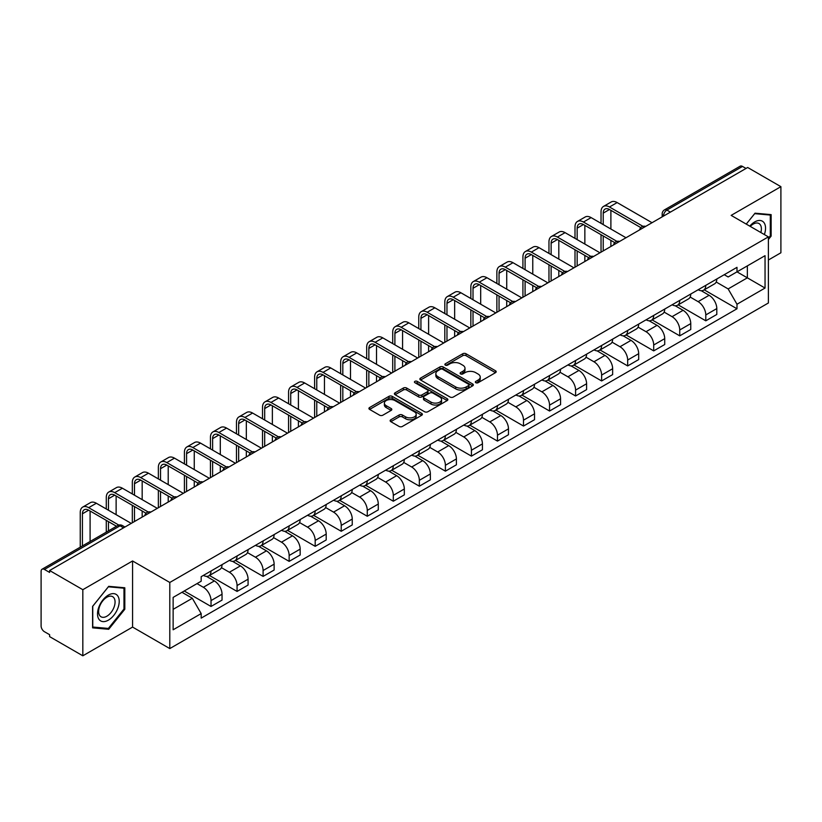 <?xml version="1.0" encoding="UTF-8"?>
<svg xmlns="http://www.w3.org/2000/svg" width="822" height="822" viewBox="0 0 822 822"><rect width="100%" height="100%" fill="white"/><g stroke="black" fill="none" stroke-linecap="round" stroke-linejoin="round"><path stroke-width="1.23" d="M475.815 382.713A1.623 0.935 0 0 0 478.106 382.713L495.512 372.664A2.322 1.336 0 0 0 496.19 371.719A2.322 1.336 0 0 0 495.512 370.773L466.023 353.748A2.322 1.336 0 0 0 462.745 353.748L445.339 363.797A1.623 0.935 0 0 0 444.866 364.454A1.623 0.935 0 0 0 445.339 365.122A1.623 0.935 0 0 0 447.63 365.122L449.881 363.817A7.419 4.285 0 0 1 460.371 363.817L462.827 365.235A7.419 4.285 0 0 1 464.995 368.266A7.419 4.285 0 0 1 462.827 371.297L460.577 372.592A1.623 0.935 0 0 0 460.104 373.26A1.623 0.935 0 0 0 460.577 373.918A1.623 0.935 0 0 0 462.868 373.918L465.118 372.613A7.419 4.285 0 0 1 475.609 372.613L478.065 374.031A7.419 4.285 0 0 1 480.233 377.062A7.419 4.285 0 0 1 478.065 380.093L475.815 381.387A1.623 0.935 0 0 0 475.342 382.055A1.623 0.935 0 0 0 475.815 382.713L475.815 381.387M390.82 419.775A2.322 1.336 0 0 0 390.142 420.72A2.322 1.336 0 0 0 390.82 421.665L399.091 426.443A2.322 1.336 0 0 0 402.369 426.443L421.707 415.274A2.322 1.336 0 0 0 422.385 414.329A2.322 1.336 0 0 0 421.707 413.384L392.207 396.358A2.322 1.336 0 0 0 388.929 396.358L369.602 407.527A2.322 1.336 0 0 0 368.924 408.472A2.322 1.336 0 0 0 369.602 409.418L379.6 415.182A2.322 1.336 0 0 0 382.867 415.182L391.149 410.404A2.322 1.336 0 0 0 391.827 409.459A2.322 1.336 0 0 0 391.149 408.513L386.186 405.657A6.196 3.576 0 0 1 384.377 403.119A6.196 3.576 0 0 1 388.2 399.821A6.196 3.576 0 0 1 394.95 400.591L414.37 411.801A6.196 3.576 0 0 1 416.189 414.329A6.196 3.576 0 0 1 412.356 417.638A6.196 3.576 0 0 1 405.606 416.867L402.369 414.997A2.322 1.336 0 0 0 399.091 414.997L390.82 419.775L390.82 421.665M169.794 582.469L132.578 560.974L82.827 589.693L49.618 570.519L747.681 167.493L780.9 186.666L731.159 215.385L768.385 236.88L169.794 582.469L169.794 648.579L768.385 302.989L768.385 236.88M450.045 397.026A2.322 1.336 0 0 0 453.323 397.026L472.66 385.857A2.322 1.336 0 0 0 473.338 384.912A2.322 1.336 0 0 0 472.66 383.966L443.171 366.941A2.322 1.336 0 0 0 439.893 366.941L420.556 378.099A2.322 1.336 0 0 0 419.878 379.045A2.322 1.336 0 0 0 420.556 379.99L450.045 397.026M415.552 383.062A1.623 0.935 0 0 1 417.196 383.299L447.147 400.591L427.851 411.73A2.322 1.336 0 0 1 424.573 411.73L395.074 394.704L395.074 392.813A2.322 1.336 0 0 0 394.396 393.759A2.322 1.336 0 0 0 395.074 394.704M395.074 392.813L403.355 388.035A2.322 1.336 0 0 1 406.633 388.035L418.593 394.94A2.322 1.336 0 0 0 421.871 394.94L427.358 391.775A2.322 1.336 0 0 0 428.036 390.83A2.322 1.336 0 0 0 427.358 389.885L414.905 382.692A1.623 0.935 0 0 1 414.432 382.025A1.623 0.935 0 0 1 415.429 381.161A1.623 0.935 0 0 1 417.196 381.367L447.178 398.68A2.322 1.336 0 0 1 447.856 399.626A2.322 1.336 0 0 1 447.178 400.571L447.178 398.68M82.827 589.693L82.827 655.802L49.618 636.629L49.618 634.697L44.439 631.717A4.716 2.723 -120 0 1 41.1 625.932L41.1 571.382A4.716 2.723 -120 0 1 42.076 569.225L117.69 525.566A4.716 2.723 60 0 1 120.053 525.803L44.439 569.451A4.716 2.723 -120 0 0 42.076 569.225M768.385 260.009L780.9 252.775L780.9 186.666M82.827 655.802L132.578 627.083L169.794 648.579M49.618 570.519L49.618 572.441L44.439 569.451M670.392 212.107L666.889 210.083A4.716 2.723 60 0 0 664.536 209.846L740.149 166.198A4.716 2.723 60 0 1 742.513 166.424L666.889 210.083A4.716 2.723 120 0 0 663.549 215.867L663.549 216.063M746.016 168.448L742.513 166.424M705.779 285.347A10.861 6.268 60 0 1 703.54 290.228L714.554 283.867A10.861 6.268 -120 0 0 716.805 278.987M690.151 297.04L698.104 301.643A10.861 6.268 60 0 1 705.79 314.939L716.805 308.579A10.861 6.268 -120 0 0 709.119 295.283L701.238 290.721M716.805 308.579L716.805 314.456L705.79 320.816L678.171 304.87M703.54 290.228A10.861 6.268 60 0 1 698.186 289.734M705.79 314.939L705.79 320.816M679.743 300.39A10.861 6.268 60 0 1 677.492 305.26L688.517 298.9A10.861 6.268 -120 0 0 690.757 294.029M652.123 319.902L679.743 335.849L690.757 329.488L690.757 323.611A10.861 6.268 -120 0 0 683.082 310.315L675.201 305.763M677.492 305.26A10.861 6.268 60 0 1 672.149 304.767M664.114 312.083L672.067 316.675A10.861 6.268 60 0 1 679.743 329.971L679.743 335.849M653.706 315.422A10.861 6.268 60 0 1 651.456 320.292L662.47 313.932A10.861 6.268 -120 0 0 664.721 309.062M626.087 334.944L653.706 350.881L664.721 344.521L664.721 338.643A10.861 6.268 -120 0 0 657.045 325.348L649.154 320.796M651.456 320.292A10.861 6.268 60 0 1 646.113 319.799M638.067 327.115L646.03 331.708A10.861 6.268 60 0 1 653.706 345.004L653.706 350.881M627.669 330.454A10.861 6.268 60 0 1 625.419 335.325L636.433 328.964A10.861 6.268 -120 0 0 638.684 324.094M600.05 349.977L627.669 365.924L638.684 359.563L638.684 353.676A10.861 6.268 -120 0 0 631.008 340.38L623.117 335.828M625.419 335.325A10.861 6.268 60 0 1 620.065 334.842M612.03 342.147L619.983 346.74A10.861 6.268 60 0 1 627.669 360.036L627.669 365.924M601.622 345.487A10.861 6.268 60 0 1 599.372 350.367L610.397 343.997A10.861 6.268 -120 0 0 612.647 339.126M574.013 365.009L601.622 380.956L612.647 374.596L612.647 368.718A10.861 6.268 -120 0 0 604.961 355.412L597.08 350.86M599.372 350.367A10.861 6.268 60 0 1 594.029 349.874M585.994 357.18L593.946 361.772A10.861 6.268 60 0 1 601.622 375.079L601.622 380.956M575.585 360.519A10.861 6.268 60 0 1 573.335 365.4L584.35 359.039A10.861 6.268 -120 0 0 586.6 354.159M547.966 380.041L575.585 395.988L586.6 389.628L586.6 383.751A10.861 6.268 -120 0 0 578.924 370.445L571.043 365.893M573.335 365.4A10.861 6.268 60 0 1 567.992 364.906M559.946 372.212L567.91 376.805A10.861 6.268 60 0 1 575.585 390.111L575.585 395.988M549.548 375.551A10.861 6.268 60 0 1 547.298 380.432L558.313 374.072A10.861 6.268 -120 0 0 560.563 369.191M521.929 395.074L549.548 411.021L560.563 404.66L560.563 398.783A10.861 6.268 -120 0 0 552.887 385.487L544.996 380.925M547.298 380.432A10.861 6.268 60 0 1 541.955 379.939M533.91 387.244L541.862 391.847A10.861 6.268 60 0 1 549.548 405.143L549.548 411.021M523.501 390.594A10.861 6.268 60 0 1 521.261 395.464L532.276 389.104A10.861 6.268 -120 0 0 534.526 384.234M495.892 410.106L523.501 426.053L534.526 419.693L534.526 413.815A10.861 6.268 -120 0 0 526.84 400.52L518.959 395.968M521.261 395.464A10.861 6.268 60 0 1 515.908 394.971M507.873 402.287L515.826 406.88A10.861 6.268 60 0 1 523.501 420.176L523.501 426.053M497.464 405.626A10.861 6.268 60 0 1 495.214 410.497L506.229 404.136A10.861 6.268 -120 0 0 508.479 399.266M469.845 425.149L497.464 441.085L508.479 434.725L508.479 428.848A10.861 6.268 -120 0 0 500.804 415.552L492.923 411M495.214 410.497A10.861 6.268 60 0 1 489.871 410.003M481.826 417.319L489.789 421.912A10.861 6.268 60 0 1 497.464 435.208L497.464 441.085M471.427 420.659A10.861 6.268 60 0 1 469.177 425.529L480.192 419.169A10.861 6.268 -120 0 0 482.442 414.298M443.808 440.181L471.427 456.128L482.442 449.757L482.442 443.88A10.861 6.268 -120 0 0 474.767 430.584L466.875 426.032M469.177 425.529A10.861 6.268 60 0 1 463.834 425.046M455.789 432.351L463.752 436.944A10.861 6.268 60 0 1 471.427 450.24L471.427 456.128M445.39 435.691A10.861 6.268 60 0 1 443.14 440.561L454.155 434.201A10.861 6.268 -120 0 0 456.405 429.331M417.771 455.213L445.39 471.16L456.405 464.8L456.405 458.923A10.861 6.268 -120 0 0 448.72 445.616L440.839 441.065M443.14 440.561A10.861 6.268 60 0 1 437.787 440.078M429.752 447.384L437.705 451.977A10.861 6.268 60 0 1 445.39 465.283L445.39 471.16M419.343 450.723A10.861 6.268 60 0 1 417.093 455.604L428.118 449.244A10.861 6.268 -120 0 0 430.358 444.363M391.724 470.246L419.343 486.192L430.358 479.832L430.358 473.955A10.861 6.268 -120 0 0 422.683 460.649L414.802 456.097M417.093 455.604A10.861 6.268 60 0 1 411.75 455.111M403.715 462.416L411.668 467.009A10.861 6.268 60 0 1 419.343 480.315L419.343 486.192M393.306 465.755A10.861 6.268 60 0 1 391.056 470.636L402.071 464.276A10.861 6.268 -120 0 0 404.321 459.395M365.687 485.278L393.306 501.225L404.321 494.865L404.321 488.987A10.861 6.268 -120 0 0 396.646 475.681L388.755 471.129M391.056 470.636A10.861 6.268 60 0 1 385.713 470.143M377.668 477.448L385.631 482.052A10.861 6.268 60 0 1 393.306 495.347L393.306 501.225M367.27 480.798A10.861 6.268 60 0 1 365.019 485.668L376.034 479.308A10.861 6.268 -120 0 0 378.284 474.438M339.65 500.31L367.27 516.257L378.284 509.897L378.284 504.02A10.861 6.268 -120 0 0 370.609 490.724L362.718 486.172M365.019 485.668A10.861 6.268 60 0 1 359.676 485.175M351.631 492.491L359.584 497.084A10.861 6.268 60 0 1 367.27 510.38L367.27 516.257M341.222 495.83A10.861 6.268 60 0 1 338.983 500.701L349.997 494.341A10.861 6.268 -120 0 0 352.248 489.47M313.614 515.353L341.222 531.289L352.248 524.929L352.248 519.052A10.861 6.268 -120 0 0 344.562 505.756L336.681 501.204M338.983 500.701A10.861 6.268 60 0 1 333.629 500.208M325.594 507.523L333.547 512.116A10.861 6.268 60 0 1 341.222 525.412L341.222 531.289M315.186 510.863A10.861 6.268 60 0 1 312.935 515.733L323.95 509.373A10.861 6.268 -120 0 0 326.2 504.503M287.566 530.385L315.186 546.322L326.2 539.962L326.2 534.084A10.861 6.268 -120 0 0 318.525 520.788L310.644 516.237M312.935 515.733A10.861 6.268 60 0 1 307.592 515.25M299.547 522.556L307.51 527.149A10.861 6.268 60 0 1 315.186 540.444L315.186 546.322M289.149 525.895A10.861 6.268 60 0 1 286.899 530.765L297.913 524.405A10.861 6.268 -120 0 0 300.164 519.535M261.53 545.418L289.149 561.364L300.164 555.004L300.164 549.117A10.861 6.268 -120 0 0 292.488 535.821L284.597 531.269M286.899 530.765A10.861 6.268 60 0 1 281.556 530.282M273.51 537.588L281.473 542.181A10.861 6.268 60 0 1 289.149 555.487L289.149 561.364M263.102 540.927A10.861 6.268 60 0 1 260.862 545.808L271.877 539.448A10.861 6.268 -120 0 0 274.127 534.567M235.493 560.45L263.102 576.397L274.127 570.036L274.127 564.159A10.861 6.268 -120 0 0 266.441 550.853L258.56 546.301M260.862 545.808A10.861 6.268 60 0 1 255.508 545.315M247.473 552.62L255.426 557.213A10.861 6.268 60 0 1 263.102 570.519L263.102 576.397M237.065 555.96A10.861 6.268 60 0 1 234.815 560.84L245.84 554.48A10.861 6.268 -120 0 0 248.08 549.599M209.446 575.482L237.065 591.429L248.08 585.069L248.08 579.191A10.861 6.268 -120 0 0 240.404 565.885L232.523 561.334M234.815 560.84A10.861 6.268 60 0 1 229.472 560.347M221.437 567.653L229.389 572.246A10.861 6.268 60 0 1 237.065 585.552L237.065 591.429M211.028 571.002A10.861 6.268 60 0 1 208.778 575.873L219.793 569.512A10.861 6.268 -120 0 0 222.043 564.642M184.231 590.997L211.028 606.461L222.043 600.101L222.043 594.224A10.861 6.268 -120 0 0 214.367 580.928L206.476 576.376M208.778 575.873A10.861 6.268 60 0 1 203.435 575.379M197.003 583.62L203.353 587.288A10.861 6.268 60 0 1 211.028 600.584L211.028 606.461M724.233 274.702L728.148 276.963L765.046 255.673L747.352 265.886L747.352 277.836L728.148 288.923L716.188 282.008M173.134 609.349L192.327 598.272L201.174 613.592L173.134 629.786L173.134 597.399L201.174 581.216L201.174 576.684L736.995 267.335L736.995 271.856L765.046 288.049L736.995 304.243L728.148 288.923M765.046 255.673L765.046 288.049M201.174 613.592L201.174 618.123L736.995 308.774L736.995 304.243M768.385 239.521L771.139 236.099L771.139 214.624L755.028 213.186L746.253 224.098L754.688 213.658L770.296 215.056L770.296 235.863L768.385 238.246M132.578 560.974L132.578 627.083M92.598 627.854L108.699 629.292L124.81 609.246L124.81 587.771L108.699 586.333L92.598 606.369L92.598 627.854M192.327 598.272L181.981 592.292M704.207 289.837L736.995 308.774M770.296 235.616L771.139 236.099M107.004 628.306L108.699 629.292M123.978 608.773L124.81 609.246M476.462 382.939L478.065 382.014A7.419 4.285 0 0 0 480.233 378.993L480.233 377.062M464.995 368.266L464.995 370.188A7.419 4.285 0 0 1 462.827 373.219L461.224 374.144M495.481 372.685L466.023 355.669A2.322 1.336 0 0 0 462.745 355.669L445.986 365.348M472.66 383.966L472.66 385.857L443.171 368.873A2.322 1.336 0 0 0 439.893 368.873L420.587 380.011M468.561 385.58A1.623 0.935 0 0 0 469.033 384.912A1.623 0.935 0 0 0 468.561 384.254L442.678 369.304A1.623 0.935 0 0 0 440.376 369.304L438.003 370.681A7.419 4.285 0 0 0 435.835 373.702A7.419 4.285 0 0 0 438.003 376.733L455.696 386.946A7.419 4.285 0 0 0 466.187 386.946L468.561 385.58L468.561 387.501A1.623 0.935 0 0 0 469.033 386.843L469.033 384.912M435.835 373.702L435.835 375.633A7.419 4.285 0 0 0 438.003 378.654L438.003 376.733M468.561 387.501L466.187 388.878A7.419 4.285 0 0 1 455.696 388.878L438.003 378.654M395.105 394.724L403.355 389.967L403.355 388.035M428.036 390.83L428.036 392.752A2.322 1.336 0 0 1 427.358 393.697L421.871 396.872A2.322 1.336 0 0 1 418.593 396.872L406.633 389.967A2.322 1.336 0 0 0 403.355 389.967M431.005 402.102A6.196 3.576 0 0 0 437.756 402.883A6.196 3.576 0 0 0 441.578 399.574A6.196 3.576 0 0 0 439.77 397.047L432.927 393.101A2.322 1.336 0 0 0 429.649 393.101L424.162 396.266A2.322 1.336 0 0 0 423.484 397.211A2.322 1.336 0 0 0 424.162 398.156L431.005 402.102L431.005 404.034A6.196 3.576 0 0 0 437.756 404.814A6.196 3.576 0 0 0 441.578 401.506L441.578 399.574M423.484 397.211L423.484 399.143A2.322 1.336 0 0 0 424.162 400.088L424.162 398.156M431.005 404.034L424.162 400.088M416.189 414.329L416.189 416.261A6.196 3.576 0 0 1 412.356 419.569A6.196 3.576 0 0 1 405.606 418.788L402.369 416.918A2.322 1.336 0 0 0 399.091 416.918L390.851 421.686M384.377 403.119L384.377 405.051A6.196 3.576 0 0 0 386.186 407.578L386.186 405.657M391.118 410.425L386.186 407.578M421.676 415.295L392.207 398.29A2.322 1.336 0 0 0 388.929 398.29L369.633 409.428M603.214 224.591L603.214 213.124A8.857 5.107 60 0 1 605.043 209.065A8.857 5.107 60 0 1 609.472 209.507L640.811 227.602M652.031 222.711L617.147 202.572A11.919 6.884 -120 0 0 611.188 201.976L603.512 206.414A11.919 6.884 -120 0 0 601.036 211.87L601.036 223.337M642.968 226.338L609.472 207A11.919 6.884 -120 0 0 603.512 206.414M601.036 234.712L601.036 252.149M603.214 250.895L603.214 235.965M610.89 246.466L610.89 240.394M610.89 229.019L610.89 210.329M764.368 234.558A15.341 8.857 120 0 0 764.09 222.783A15.341 8.857 120 0 0 749.777 226.132M760.853 232.523A11.621 6.71 120 0 0 760.288 224.735A11.621 6.71 120 0 0 758.983 223.533A11.621 6.71 120 0 0 750.25 226.41M769.269 214.46L770.296 215.056M117.762 595.929A15.341 8.857 120 0 0 102.945 599.906A15.341 8.857 120 0 0 98.969 619.305A15.341 8.857 120 0 0 113.796 615.339A15.341 8.857 120 0 0 117.762 595.929M113.96 597.892A11.621 6.71 120 0 0 112.655 596.68A11.621 6.71 120 0 0 101.846 602.105A11.621 6.71 120 0 0 99.729 615.586A11.621 6.71 120 0 0 101.044 616.798A11.621 6.71 120 0 0 111.854 611.383A11.621 6.71 120 0 0 113.96 597.892M108.37 628.429L92.763 627.032L92.763 606.225L108.37 586.805L123.978 588.203L123.978 609.01L108.37 628.429M122.94 587.607L123.978 588.203M577.167 239.623L577.167 228.156A8.857 5.107 60 0 1 579.007 224.098A8.857 5.107 60 0 1 583.435 224.54L614.774 242.634M625.994 237.743L591.11 217.604A11.919 6.884 -120 0 0 585.151 217.008L577.465 221.447A11.919 6.884 -120 0 0 574.999 226.903L574.999 238.37M616.932 241.37L583.435 222.032A11.919 6.884 -120 0 0 577.465 221.447M574.999 249.744L574.999 267.181M577.167 265.927L577.167 250.998M584.853 261.499L584.853 255.426M584.853 244.052L584.853 225.362M551.13 254.656L551.13 243.189A8.857 5.107 60 0 1 552.97 239.14A8.857 5.107 60 0 1 557.388 239.572L588.737 257.666M599.957 252.775L565.074 232.636A11.919 6.884 -120 0 0 559.104 232.051L551.428 236.479A11.919 6.884 -120 0 0 548.962 241.935L548.962 253.402M590.884 256.413L557.388 237.065A11.919 6.884 -120 0 0 551.428 236.479M548.962 264.776L548.962 282.223M551.13 280.97L551.13 266.03M558.806 276.531L558.806 270.459M558.806 259.094L558.806 240.394M525.094 269.688L525.094 258.221A8.857 5.107 60 0 1 526.923 254.173A8.857 5.107 60 0 1 531.351 254.604L562.69 272.709M573.92 267.808L539.027 247.669A11.919 6.884 -120 0 0 533.067 247.083L525.392 251.511A11.919 6.884 -120 0 0 522.926 256.967L522.926 268.434M564.848 271.445L531.351 252.107A11.919 6.884 -120 0 0 525.392 251.511M522.926 279.809L522.926 297.256M525.094 296.002L525.094 281.062M532.769 291.563L532.769 285.501M532.769 274.127L532.769 255.426M499.046 284.72L499.046 273.253A8.857 5.107 60 0 1 500.886 269.205A8.857 5.107 60 0 1 505.314 269.647L536.653 287.741M547.873 282.85L512.99 262.701A11.919 6.884 -120 0 0 507.03 262.115L499.355 266.544A11.919 6.884 -120 0 0 496.878 272L496.878 283.477M538.811 286.477L505.314 267.14A11.919 6.884 -120 0 0 499.355 266.544M496.878 294.841L496.878 312.288M499.046 311.035L499.046 296.095M506.732 306.606L506.732 300.533M506.732 289.159L506.732 270.459M473.01 299.763L473.01 288.296A8.857 5.107 60 0 1 474.849 284.237A8.857 5.107 60 0 1 479.267 284.679L510.616 302.773M521.836 297.883L486.953 277.733A11.919 6.884 -120 0 0 480.993 277.148L473.308 281.576A11.919 6.884 -120 0 0 470.842 287.042L470.842 298.509M512.774 301.51L479.267 282.172A11.919 6.884 -120 0 0 473.308 281.576M470.842 309.873L470.842 327.32M473.01 326.067L473.01 311.127M480.685 321.638L480.685 315.566M480.685 304.191L480.685 285.501M446.973 314.795L446.973 303.328A8.857 5.107 60 0 1 448.802 299.27A8.857 5.107 60 0 1 453.23 299.711L484.569 317.806M495.8 312.915L460.906 292.776A11.919 6.884 -120 0 0 454.946 292.18L447.271 296.619A11.919 6.884 -120 0 0 444.805 302.075L444.805 313.542M486.727 316.542L453.23 297.204A11.919 6.884 -120 0 0 447.271 296.619M444.805 324.916L444.805 342.353M446.973 341.099L446.973 326.17M454.648 336.671L454.648 330.598M454.648 319.224L454.648 300.533M420.936 329.828L420.936 318.361A8.857 5.107 60 0 1 422.765 314.302A8.857 5.107 60 0 1 427.193 314.744L458.532 332.838M469.752 327.947L434.869 307.808A11.919 6.884 -120 0 0 428.909 307.212L421.234 311.651A11.919 6.884 -120 0 0 418.758 317.107L418.758 328.574M460.69 331.574L427.193 312.237A11.919 6.884 -120 0 0 421.234 311.651M418.758 339.948L418.758 357.385M420.936 356.132L420.936 341.202M428.611 351.703L428.611 345.63M428.611 334.256L428.611 315.566M394.889 344.86L394.889 333.393A8.857 5.107 60 0 1 396.728 329.345A8.857 5.107 60 0 1 401.157 329.776L432.495 347.87M443.716 342.98L408.832 322.841A11.919 6.884 -120 0 0 402.872 322.245L395.187 326.683A11.919 6.884 -120 0 0 392.721 332.139L392.721 343.606M434.653 346.617L401.157 327.269A11.919 6.884 -120 0 0 395.187 326.683M392.721 354.981L392.721 372.428M394.889 371.174L394.889 356.234M402.575 366.735L402.575 360.663M402.575 349.299L402.575 330.598M368.852 359.892L368.852 348.425A8.857 5.107 60 0 1 370.681 344.377A8.857 5.107 60 0 1 375.109 344.808L406.458 362.913M417.679 358.012L382.795 337.873A11.919 6.884 -120 0 0 376.825 337.287L369.15 341.716A11.919 6.884 -120 0 0 366.684 347.172L366.684 358.639M408.606 361.649L375.109 342.312A11.919 6.884 -120 0 0 369.15 341.716M366.684 370.013L366.684 387.46M368.852 386.206L368.852 371.267M376.527 381.768L376.527 375.695M376.527 364.331L376.527 345.63M342.815 374.924L342.815 363.458A8.857 5.107 60 0 1 344.644 359.409A8.857 5.107 60 0 1 349.073 359.851L380.411 377.945M391.642 373.054L356.748 352.905A11.919 6.884 -120 0 0 350.788 352.319L343.113 356.748A11.919 6.884 -120 0 0 340.647 362.204L340.647 373.681M382.569 376.682L349.073 357.344A11.919 6.884 -120 0 0 343.113 356.748M340.647 385.045L340.647 402.492M342.815 401.239L342.815 386.299M350.491 396.81L350.491 390.738M350.491 379.363L350.491 360.663M316.768 389.967L316.768 378.49A8.857 5.107 60 0 1 318.607 374.442A8.857 5.107 60 0 1 323.036 374.883L354.374 392.978M365.595 388.087L330.711 367.937A11.919 6.884 -120 0 0 324.752 367.352L317.076 371.78A11.919 6.884 -120 0 0 314.6 377.247L314.6 388.714M356.532 391.714L323.036 372.376A11.919 6.884 -120 0 0 317.076 371.78M314.6 400.078L314.6 417.525M316.768 416.271L316.768 401.331M324.454 411.843L324.454 405.77M324.454 394.396L324.454 375.695M290.731 404.999L290.731 393.533A8.857 5.107 60 0 1 292.57 389.474A8.857 5.107 60 0 1 296.989 389.916L328.338 408.01M339.558 403.119L304.674 382.98A11.919 6.884 -120 0 0 298.715 382.384L291.029 386.823A11.919 6.884 -120 0 0 288.563 392.279L288.563 403.746M330.485 406.746L296.989 387.409A11.919 6.884 -120 0 0 291.029 386.823M288.563 415.12L288.563 432.557M290.731 431.303L290.731 416.374M298.407 426.875L298.407 420.802M298.407 409.428L298.407 390.738M264.694 420.032L264.694 408.565A8.857 5.107 60 0 1 266.523 404.506A8.857 5.107 60 0 1 270.952 404.948L302.291 423.042M313.521 418.151L278.627 398.012A11.919 6.884 -120 0 0 272.668 397.416L264.992 401.855A11.919 6.884 -120 0 0 262.526 407.311L262.526 418.778M304.448 421.778L270.952 402.441A11.919 6.884 -120 0 0 264.992 401.855M262.526 430.153L262.526 447.589M264.694 446.336L264.694 431.406M272.37 441.907L272.37 435.835M272.37 424.46L272.37 405.77M238.657 435.064L238.657 423.597A8.857 5.107 60 0 1 240.486 419.549A8.857 5.107 60 0 1 244.915 419.98L276.254 438.075M287.474 433.184L252.59 413.045A11.919 6.884 -120 0 0 246.631 412.449L238.955 416.888A11.919 6.884 -120 0 0 236.479 422.344L236.479 433.811M278.411 436.821L244.915 417.473A11.919 6.884 -120 0 0 238.955 416.888M236.479 445.185L236.479 462.632M238.657 461.378L238.657 446.438M246.333 456.94L246.333 450.867M246.333 439.503L246.333 420.802M212.61 450.096L212.61 438.629A8.857 5.107 60 0 1 214.45 434.581A8.857 5.107 60 0 1 218.868 435.013L250.217 453.117M261.437 448.216L226.553 428.077A11.919 6.884 -120 0 0 220.594 427.491L212.908 431.92A11.919 6.884 -120 0 0 210.442 437.376L210.442 448.843M252.375 451.853L218.868 432.516A11.919 6.884 -120 0 0 212.908 431.92M210.442 460.217L210.442 477.664M212.61 476.411L212.61 461.471M220.296 471.972L220.296 465.899M220.296 454.535L220.296 435.835M186.573 465.129L186.573 453.662A8.857 5.107 60 0 1 188.402 449.613A8.857 5.107 60 0 1 192.831 450.055L224.18 468.15M235.4 463.259L200.506 443.109A11.919 6.884 -120 0 0 194.547 442.524L186.871 446.952A11.919 6.884 -120 0 0 184.405 452.408L184.405 463.875M226.327 466.886L192.831 447.548A11.919 6.884 -120 0 0 186.871 446.952M184.405 475.25L184.405 492.697M186.573 491.443L186.573 476.503M194.249 487.004L194.249 480.942M194.249 469.568L194.249 450.867M160.537 480.171L160.537 468.694A8.857 5.107 60 0 1 162.366 464.646A8.857 5.107 60 0 1 166.794 465.088L198.133 483.182M209.353 478.291L174.47 458.142A11.919 6.884 -120 0 0 168.51 457.556L160.835 461.985A11.919 6.884 -120 0 0 158.358 467.451L158.358 478.918M200.291 481.918L166.794 462.581A11.919 6.884 -120 0 0 160.835 461.985M158.358 490.282L158.358 507.729M160.537 506.475L160.537 491.535M168.212 502.047L168.212 495.974M168.212 484.6L168.212 465.899M134.489 495.204L134.489 483.737A8.857 5.107 60 0 1 136.329 479.678A8.857 5.107 60 0 1 140.757 480.12L172.096 498.214M183.316 493.323L148.433 473.184A11.919 6.884 -120 0 0 142.473 472.588L134.787 477.027A11.919 6.884 -120 0 0 132.321 482.483L132.321 493.95M174.254 496.95L140.757 477.613A11.919 6.884 -120 0 0 134.787 477.027M132.321 505.325L132.321 522.761M134.489 521.508L134.489 506.568M142.175 517.079L142.175 511.007M142.175 499.632L142.175 480.942M108.453 510.236L108.453 498.769A8.857 5.107 60 0 1 110.282 494.71A8.857 5.107 60 0 1 114.71 495.152L146.059 513.247M157.279 508.356L122.396 488.217A11.919 6.884 -120 0 0 116.426 487.621L108.751 492.059A11.919 6.884 -120 0 0 106.285 497.516L106.285 508.982M148.207 511.983L114.71 492.645A11.919 6.884 -120 0 0 108.751 492.059M106.285 520.357L106.285 532.153M108.453 530.899L108.453 521.61M116.128 514.664L116.128 495.974M82.416 545.931L82.416 513.801A8.857 5.107 60 0 1 84.245 509.753A8.857 5.107 60 0 1 88.673 510.185L116.498 526.255M131.243 523.388L96.349 503.249A11.919 6.884 -120 0 0 90.389 502.653L82.714 507.092A11.919 6.884 -120 0 0 80.248 512.548L80.248 547.185M118.83 525.094L88.673 507.677A11.919 6.884 -120 0 0 82.714 507.092M90.091 541.503L90.091 511.007M663.724 215.96L663.549 215.867A4.716 2.723 0 0 1 662.172 213.936L662.172 216.854M237.065 585.552L248.08 579.191M263.102 570.519L274.127 564.159M289.149 555.487L300.164 549.117M315.186 540.444L326.2 534.084M341.222 525.412L352.248 519.052M367.27 510.38L378.284 504.02M393.306 495.347L404.321 488.987M419.343 480.315L430.358 473.955M445.39 465.283L456.405 458.923M471.427 450.24L482.442 443.88M497.464 435.208L508.479 428.848M523.501 420.176L534.526 413.815M549.548 405.143L560.563 398.783M575.585 390.111L586.6 383.751M601.622 375.079L612.647 368.718M627.669 360.036L638.684 353.676M653.706 345.004L664.721 338.643M679.743 329.971L690.757 323.611M211.028 600.584L222.043 594.224M203.353 587.288L214.367 580.928M229.389 572.246L240.404 565.885M255.426 557.213L266.441 550.853M281.473 542.181L292.488 535.821M307.51 527.149L318.525 520.788M333.547 512.116L344.562 505.756M359.584 497.084L370.609 490.724M385.631 482.052L396.646 475.681M411.668 467.009L422.683 460.649M437.705 451.977L448.72 445.616M463.752 436.944L474.767 430.584M489.789 421.912L500.804 415.552M515.826 406.88L526.84 400.52M541.862 391.847L552.887 385.487M567.91 376.805L578.924 370.445M593.946 361.772L604.961 355.412M619.983 346.74L631.008 340.38M646.03 331.708L657.045 325.348M672.067 316.675L683.082 310.315M698.104 301.643L709.119 295.283M645.229 226.636A4.716 2.723 120 0 0 643.153 227.838M619.192 241.668A4.716 2.723 120 0 0 617.106 242.87M593.155 256.7A4.716 2.723 120 0 0 591.069 257.913M567.118 271.743A4.716 2.723 120 0 0 565.033 272.945M541.071 286.775A4.716 2.723 120 0 0 538.985 287.977M515.034 301.808A4.716 2.723 120 0 0 512.949 303.01M488.998 316.84A4.716 2.723 120 0 0 486.912 318.042M462.95 331.872A4.716 2.723 120 0 0 460.865 333.074M436.914 346.905A4.716 2.723 120 0 0 434.828 348.117M410.877 361.947A4.716 2.723 120 0 0 408.791 363.149M384.83 376.979A4.716 2.723 120 0 0 382.754 378.182M358.793 392.012A4.716 2.723 120 0 0 356.707 393.214M332.756 407.044A4.716 2.723 120 0 0 330.67 408.246M306.719 422.076A4.716 2.723 120 0 0 304.633 423.279M280.672 437.109A4.716 2.723 120 0 0 278.586 438.321M254.635 452.151A4.716 2.723 120 0 0 252.549 453.354M228.598 467.184A4.716 2.723 120 0 0 226.512 468.386M202.551 482.216A4.716 2.723 120 0 0 200.465 483.418M176.514 497.248A4.716 2.723 120 0 0 174.428 498.451M150.477 512.281A4.716 2.723 120 0 0 148.392 513.483M123.557 527.827L120.053 525.803A4.716 2.723 120 0 1 122.416 525.566A4.716 4.716 0 0 0 117.69 525.566M478.065 382.014L478.065 380.093M460.577 373.918L460.577 372.592M462.827 373.219L462.827 371.297M445.339 365.122L445.339 363.797M462.745 355.669L462.745 353.748M466.023 355.669L466.023 353.748M495.512 372.664L495.512 370.773M420.556 379.99L420.556 378.099M439.893 368.873L439.893 366.941M443.171 368.873L443.171 366.941M455.696 388.878L455.696 386.946M466.187 388.878L466.187 386.946M406.633 389.967L406.633 388.035M418.593 396.872L418.593 394.94M421.871 396.872L421.871 394.94M427.358 393.697L427.358 391.775M417.196 383.299L417.196 381.367M399.091 416.918L399.091 414.997M402.369 416.918L402.369 414.997M405.606 418.788L405.606 416.867M391.149 410.404L391.149 408.513M369.602 409.418L369.602 407.527M388.929 398.29L388.929 396.358M392.207 398.29L392.207 396.358M421.707 415.274L421.707 413.384M609.472 207L617.147 202.572M603.214 213.124L609.472 209.507M583.435 222.032L591.11 217.604M577.167 228.156L583.435 224.54M557.388 237.065L565.074 232.636M551.13 243.189L557.388 239.572M531.351 252.107L539.027 247.669M525.094 258.221L531.351 254.604M505.314 267.14L512.99 262.701M499.046 273.253L505.314 269.647M479.267 282.172L486.953 277.733M473.01 288.296L479.267 284.679M453.23 297.204L460.906 292.776M446.973 303.328L453.23 299.711M427.193 312.237L434.869 307.808M420.936 318.361L427.193 314.744M401.157 327.269L408.832 322.841M394.889 333.393L401.157 329.776M375.109 342.312L382.795 337.873M368.852 348.425L375.109 344.808M349.073 357.344L356.748 352.905M342.815 363.458L349.073 359.851M323.036 372.376L330.711 367.937M316.768 378.49L323.036 374.883M296.989 387.409L304.674 382.98M290.731 393.533L296.989 389.916M270.952 402.441L278.627 398.012M264.694 408.565L270.952 404.948M244.915 417.473L252.59 413.045M238.657 423.597L244.915 419.98M218.868 432.516L226.553 428.077M212.61 438.629L218.868 435.013M192.831 447.548L200.506 443.109M186.573 453.662L192.831 450.055M166.794 462.581L174.47 458.142M160.537 468.694L166.794 465.088M140.757 477.613L148.433 473.184M134.489 483.737L140.757 480.12M114.71 492.645L122.396 488.217M108.453 498.769L114.71 495.152M88.673 507.677L96.349 503.249M82.416 513.801L88.673 510.185M645.63 226.41A4.716 4.716 0 0 0 639.578 229.903M619.593 241.442A4.716 4.716 0 0 0 613.541 244.935M593.556 256.474A4.716 4.716 0 0 0 587.494 259.968M567.509 271.507A4.716 4.716 0 0 0 561.457 275.01M541.472 286.539A4.716 4.716 0 0 0 535.42 290.043M515.435 301.571A4.716 4.716 0 0 0 509.373 305.075M489.398 316.614A4.716 4.716 0 0 0 483.336 320.107M463.351 331.646A4.716 4.716 0 0 0 457.299 335.14M437.314 346.678A4.716 4.716 0 0 0 431.252 350.172M411.277 361.711A4.716 4.716 0 0 0 405.215 365.204M385.23 376.743A4.716 4.716 0 0 0 379.178 380.247M359.193 391.775A4.716 4.716 0 0 0 353.141 395.279M333.157 406.818A4.716 4.716 0 0 0 327.094 410.312M307.12 421.85A4.716 4.716 0 0 0 301.058 425.344M281.073 436.883A4.716 4.716 0 0 0 275.021 440.376M255.036 451.915A4.716 4.716 0 0 0 248.974 455.409M228.999 466.947A4.716 4.716 0 0 0 222.937 470.451M202.952 481.98A4.716 4.716 0 0 0 196.9 485.483M176.915 497.022A4.716 4.716 0 0 0 170.863 500.516M150.878 512.055A4.716 4.716 0 0 0 144.816 515.548M124.944 527.025L122.416 525.566M664.536 209.846A4.716 4.716 0 0 0 662.172 213.936"/></g></svg>
